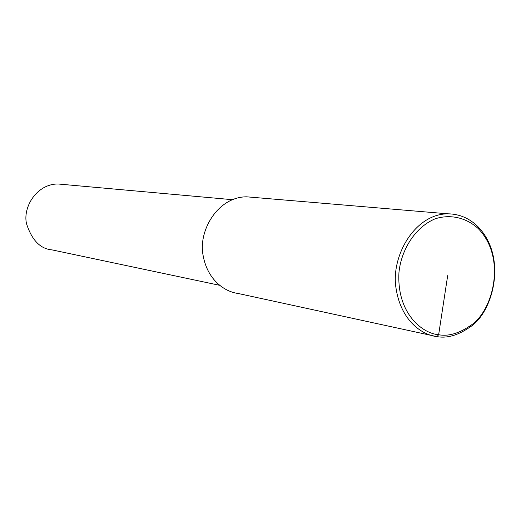 <?xml version="1.0" encoding="UTF-8"?>
<svg xmlns="http://www.w3.org/2000/svg" width="521" height="521" viewBox="0 0 521 521"><rect width="100%" height="100%" fill="white"/><g stroke="black" fill="none" stroke-linecap="round" stroke-linejoin="round"><path stroke-width="0.78" d="M447.891 213.818L246.694 196.821C217.726 196.749 198.071 230.914 203.105 255.407C207.488 280.226 224.929 291.819 238.051 293.46L436.956 336.638C421.593 334.84 401.124 320.474 396.142 288.901C390.372 257.726 413.948 213.929 447.891 213.818C459.444 213.962 469.486 218.279 478.031 226.778C508.294 258.064 492.553 313.57 469.525 327.364C458.044 335.244 447.37 338.363 437.503 336.709L436.956 336.638L438.643 334.743C421.43 333.303 396.52 312.372 398.982 272.138C401.313 249.904 414.996 227.267 435.159 218.807C450.509 213.923 466.341 217.654 478.304 228.634C507.545 258.833 492.332 312.502 470.092 325.807C458.767 333.538 448.288 336.52 438.643 334.743L447.669 275.674M219.53 285.28L52.08 249.898C40.351 248.953 31.814 240.168 26.467 223.548C22.761 206.837 36.958 183.737 58.189 183.998L232.223 199.673M478.031 226.778L478.304 228.634M469.525 327.364L470.092 325.807"/></g></svg>
